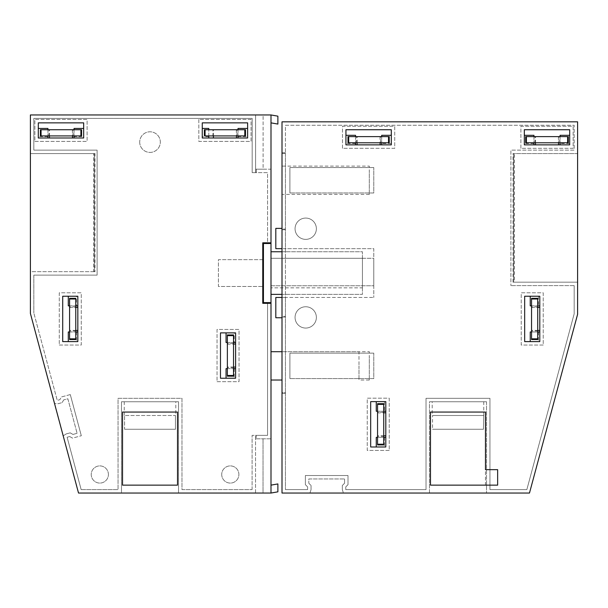 <?xml version="1.0" encoding="UTF-8"?>
<svg xmlns="http://www.w3.org/2000/svg" width="608" height="608" viewBox="0 0 608 608"><rect width="100%" height="100%" fill="white"/><g stroke="black" fill="none" stroke-linecap="round" stroke-linejoin="round"><path stroke-width="0.46" stroke-dasharray="3.04 2.28" d="M514.338 282.18L577.6 282.18L513.008 282.18L577.6 282.18L577.6 153.566L577.6 314.313L529.477 493.042L486.514 493.042L486.514 401.751L429.461 401.751L429.461 493.042L486.514 493.042L486.514 401.751L429.461 401.751L486.514 401.751L429.461 401.751L429.461 493.042L309.943 493.042L311.045 489.66L311.045 485.48L311.045 489.66L309.943 493.042L311.045 489.66L311.045 485.48L308.811 483.246L311.045 485.48L308.811 483.246L308.811 478.952L344.561 478.952L308.811 478.952L308.811 483.246L308.811 478.952L344.561 478.952L308.811 478.952L308.811 483.246L311.045 485.48L311.045 489.66L309.943 493.042L282.006 493.042L282.006 392.677L285.441 392.677L285.441 489.607L285.441 125.263L574.165 125.263L574.165 150.13L510.895 150.13L510.895 285.616L510.895 150.13L574.165 150.13L574.165 125.263L285.441 125.263L285.441 153.452L282.006 153.452L282.006 121.828L282.006 493.042L529.477 493.042L343.421 493.042L342.327 489.66L343.421 493.042L282.006 493.042L282.006 393.368L285.441 393.368L282.006 393.368L282.006 317.064L285.441 317.064L282.006 317.064L282.006 229.072L285.441 229.072L282.006 229.072L282.006 152.768L285.441 152.768L282.006 152.768L282.006 121.828L577.6 121.828L577.6 153.566L513.008 153.566L577.6 153.566L513.676 153.566L513.669 282.18L513.676 153.566L514.338 153.566L514.338 282.18L513.676 282.18L577.6 282.18L577.6 314.313L529.477 493.042L577.6 314.313L577.6 121.828L282.006 121.828L577.6 121.828L577.6 153.566L514.338 153.566M282.006 316.373L282.006 392.677L285.441 392.677L285.441 297.472L282.006 297.472L282.006 153.452L285.441 153.452L285.441 248.664L282.006 248.664L373.776 248.664L373.776 297.472L373.776 248.664L285.441 248.664L285.441 297.472L373.776 297.472L282.006 297.472L282.006 316.373L285.441 316.373L282.006 316.373M282.006 359.085L282.006 380.023L282.006 359.085M282.006 173.478L282.006 194.416L282.006 173.478M574.165 285.616L510.895 285.616L574.165 285.616L574.165 313.857L526.847 489.607L489.949 489.607L489.949 398.316L426.018 398.316L426.018 489.607L345.762 489.607L345.762 486.909L347.996 484.675L347.996 475.517L347.996 484.675L345.762 486.909L345.762 489.607L426.018 489.607L426.018 398.316L489.949 398.316L489.949 489.607L526.847 489.607L574.165 313.857L574.165 285.616M305.376 475.517L347.996 475.517L305.376 475.517L305.376 484.675L307.61 486.909L307.61 489.607L285.441 489.607L307.61 489.607L307.61 486.909L305.376 484.675L305.376 475.517M344.561 478.952L344.561 483.246L342.327 485.48L342.327 489.66L343.421 493.042L342.327 489.66L342.327 485.48L344.561 483.246L344.561 478.952L344.561 483.246L342.327 485.48L342.327 489.66L342.327 485.48L344.561 483.246L344.561 478.952M275.812 317.748L275.812 297.472L282.006 297.472M275.812 228.38L275.812 248.664M282.006 229.756L285.441 229.756L282.006 229.756M430.487 412.064L430.487 485.138L485.48 485.138L485.48 412.064L485.48 485.138L430.487 485.138L430.487 412.064L485.48 412.064L430.487 412.064L485.48 412.064L485.48 469.672L497.648 469.672L497.648 485.138L430.487 485.138L430.487 412.064M373.776 353.149L289.91 353.149L289.91 378.586L289.91 353.149L373.776 353.149L373.776 378.586L289.91 378.586L373.776 378.586L373.776 353.149M373.776 167.542L289.91 167.542L289.91 192.979L289.91 167.542L373.776 167.542L373.776 192.979L289.91 192.979L373.776 192.979L373.776 167.542M316.373 228.722A10.655 10.655 0 0 1 305.718 239.377A10.655 10.655 0 0 1 295.062 228.722A10.655 10.655 0 0 1 305.718 218.067A10.655 10.655 0 0 1 316.373 228.722A10.655 10.655 0 0 1 305.718 239.377A10.655 10.655 0 0 1 295.062 228.722A10.655 10.655 0 0 1 305.718 218.067A10.655 10.655 0 0 1 316.373 228.722M295.062 317.406A10.655 10.655 0 0 1 305.718 306.751A10.655 10.655 0 0 1 316.373 317.406A10.655 10.655 0 0 1 305.718 328.062A10.655 10.655 0 0 1 295.062 317.406A10.655 10.655 0 0 1 305.718 306.751A10.655 10.655 0 0 1 316.373 317.406A10.655 10.655 0 0 1 305.718 328.062A10.655 10.655 0 0 1 295.062 317.406M524.666 341.605L539.79 341.605L530.244 341.605L539.79 341.605L539.79 296.233L524.666 296.233L524.666 341.605L524.666 296.233L539.79 296.233L539.79 305.854L539.79 296.233L530.244 296.233L539.79 296.233L539.79 341.605L539.79 331.976L539.79 341.605L524.666 341.605M370.682 446.986L385.806 446.986L376.261 446.986L385.806 446.986L385.806 401.614L370.682 401.614L370.682 446.986L370.682 401.614L385.806 401.614L385.806 411.244L385.806 401.614L376.261 401.614L385.806 401.614L385.806 446.986L385.806 437.365L385.806 446.986L370.682 446.986M391.301 143.48L381.68 143.48L381.68 144.856L391.301 144.856L381.68 144.856L391.301 144.856L391.301 129.732L391.301 144.856L345.937 144.856L345.937 129.732L391.301 129.732L345.937 129.732L345.937 144.856L345.937 135.31M569.696 143.48L560.067 143.48L560.067 144.856L569.696 144.856L560.067 144.856L569.696 144.856L569.696 129.732L569.696 144.856L524.324 144.856L524.324 129.732L569.696 129.732L524.324 129.732L524.324 144.856L524.324 135.31M369.307 359.085L369.307 380.023L369.307 351.72L282.006 351.713L358.994 351.713L358.994 365.872L358.994 351.713M369.307 173.478L369.307 194.416L369.307 166.106L282.006 166.106M513.008 282.18L513.008 153.566M373.776 258.286L373.776 285.783L271.001 285.783L271.001 258.286L271.001 285.783L373.776 285.783L373.776 258.286L271.001 258.286L271.001 287.842L271.001 258.286L373.776 258.286M539.79 330.334L539.79 307.39L539.79 330.44L531.544 330.334L531.544 330.95L537.73 330.95L537.73 306.888L531.544 306.888L531.544 330.334M385.806 435.723L385.806 412.771L385.806 435.83L377.553 435.723L377.553 436.331L383.739 436.331L383.739 412.27L377.553 412.27L377.553 435.723M355.558 135.31L355.558 144.856L391.301 144.856L391.301 135.31M357.2 144.856L380.144 144.856L357.094 144.856L357.2 136.61L356.592 136.61L356.592 142.796L380.654 142.796L380.654 136.61L357.2 136.61M533.946 135.31L533.946 144.856L569.696 144.856L569.696 135.31M535.587 144.856L558.539 144.856L535.481 144.856L535.587 136.61L534.979 136.61L534.979 142.796L559.041 142.796L559.041 136.61L535.587 136.61M543.225 345.04L521.231 345.04L521.231 292.798L543.225 292.798L543.225 345.04L521.231 345.04L521.231 292.798L543.225 292.798L543.225 345.04M539.79 307.496L531.544 307.496M389.242 450.422L367.247 450.422L367.247 398.179L389.242 398.179L389.242 450.422L367.247 450.422L367.247 398.179L389.242 398.179L389.242 450.422M385.806 412.885L377.553 412.885M342.494 148.299L342.494 126.297L394.744 126.297L394.744 148.299L342.494 148.299L342.494 126.297L394.744 126.297L394.744 148.299L342.494 148.299M380.038 144.856L380.038 136.61M520.889 148.299L520.889 126.297L573.131 126.297L573.131 148.299L520.889 148.299L520.889 126.297L573.131 126.297L573.131 148.299L520.889 148.299M558.425 144.856L558.425 136.61M537.73 298.308L537.73 306.888M537.73 330.95L537.73 339.538M531.544 330.95L531.544 339.538M531.544 298.308L531.544 306.888M383.739 403.689L383.739 412.27M383.739 436.331L383.739 444.927M377.553 436.331L377.553 444.927M377.553 403.689L377.553 412.27M389.234 142.796L380.654 142.796M356.592 142.796L347.996 142.796M356.592 136.61L347.996 136.61M389.234 136.61L380.654 136.61M568.32 142.796L559.041 142.796M534.979 142.796L525.684 142.796M534.979 136.61L525.684 136.61M568.32 136.61L559.041 136.61M530.244 341.605L539.79 341.605L539.79 331.976L530.244 331.976M538.414 296.233L538.414 305.854L539.79 305.854L539.79 296.233L530.244 296.233M376.261 446.986L385.806 446.986L385.806 437.365L376.261 437.365M384.431 401.614L384.431 411.244L385.806 411.244L385.806 401.614L376.261 401.614M531.544 331.976L537.73 331.976M538.414 331.976L538.414 341.605M538.414 305.854L530.244 305.854M531.544 305.854L537.73 305.854M377.553 437.365L383.739 437.365M384.431 437.365L384.431 446.986M384.431 411.244L376.261 411.244M377.553 411.244L383.739 411.244M355.558 136.61L355.558 142.796M355.558 143.48L345.937 143.48M381.68 143.48L381.68 135.31M381.68 136.61L381.68 142.796M533.946 136.61L533.946 142.796M533.946 143.48L524.324 143.48M560.067 143.48L560.067 135.31M560.067 136.61L560.067 142.796M432.204 401.751L483.763 401.751L432.204 401.751L432.204 415.5M483.436 429.248L432.539 429.248L483.436 429.248L432.539 429.248L432.539 415.5L432.539 429.248L483.436 429.248L483.763 415.5L483.436 429.248M483.763 401.751L483.763 415.5M483.436 415.5L432.539 415.5L483.436 415.5M358.994 365.872L358.994 380.023L358.994 365.872M271.001 365.872L271.001 351.713L271.001 365.872M271.001 485.138L271.001 122.862L277.879 124.07L277.879 116.166L271.001 114.958L263.097 114.958L263.097 169.191L271.001 169.191L271.001 242.82L271.001 114.958L263.097 114.958L263.097 169.191L255.603 169.191L256.295 169.191L256.295 172.634L252.168 172.634L252.168 118.393L252.168 172.634L255.603 172.634L255.603 114.958L255.603 169.191L255.603 114.958L30.4 114.958L30.4 313.454L78.523 493.042L271.001 493.042L263.028 493.042L263.028 438.809L263.028 493.042L271.001 493.042L277.879 491.834L277.879 483.93L271.001 485.138L271.001 303.316L267.566 303.316L267.566 435.366L267.566 302.624L271.001 302.624M271.001 243.504L267.566 243.504L267.566 172.634L256.295 172.634L256.295 169.191L271.001 169.191L271.001 122.862M271.001 294.378L271.001 251.758L271.001 294.378L362.429 294.378L362.429 251.758L271.001 251.758M267.566 435.366L256.226 435.366L256.226 438.809L256.226 435.366L252.1 435.366L267.566 435.366M271.001 438.809L255.535 438.809L271.001 438.809M255.535 493.042L255.535 435.366L255.535 493.042L121.486 493.042L255.535 493.042M177.513 412.064L177.513 485.138L122.52 485.138L177.513 485.138L177.513 412.064L122.52 412.064L177.513 412.064L177.513 485.138L122.52 485.138L122.52 412.064L177.513 412.064M221.715 474.483A8.596 8.596 0 0 0 230.31 483.079A8.596 8.596 0 0 0 238.898 474.483A8.596 8.596 0 0 0 230.31 465.895A8.596 8.596 0 0 0 221.715 474.483A8.596 8.596 0 0 1 230.31 465.895A8.596 8.596 0 0 1 238.898 474.483A8.596 8.596 0 0 1 230.31 483.079A8.596 8.596 0 0 1 221.715 474.483M108.422 474.483A8.596 8.596 0 0 0 99.834 465.895A8.596 8.596 0 0 0 91.238 474.483A8.596 8.596 0 0 0 99.834 483.079A8.596 8.596 0 0 0 108.422 474.483A8.596 8.596 0 0 1 99.834 483.079A8.596 8.596 0 0 1 91.238 474.483A8.596 8.596 0 0 1 99.834 465.895A8.596 8.596 0 0 1 108.422 474.483M139.703 142.105A10.313 10.313 0 0 0 150.016 152.418A10.313 10.313 0 0 0 160.322 142.105A10.313 10.313 0 0 0 150.016 131.799A10.313 10.313 0 0 0 139.703 142.105A10.313 10.313 0 0 1 150.016 131.799A10.313 10.313 0 0 1 160.322 142.105A10.313 10.313 0 0 1 150.016 152.418A10.313 10.313 0 0 1 139.703 142.105M68.286 331.976L77.832 331.976L77.832 341.605L62.708 341.605L77.832 341.605L77.832 296.233L62.708 296.233L62.708 341.605L62.708 296.233L77.832 296.233L77.832 305.854L77.832 296.233L68.286 296.233L77.832 296.233L77.832 341.605L68.286 341.605L77.832 341.605L77.832 331.976L77.832 341.605L68.286 341.605M226.054 368.623L235.6 368.623L235.6 378.244L220.476 378.244L235.6 378.244L235.6 332.872L220.476 332.872L220.476 378.244L220.476 332.872L235.6 332.872L235.6 342.494L235.6 332.872L226.054 332.872L235.6 332.872L235.6 378.244L226.054 378.244L235.6 378.244L235.6 368.623L235.6 378.244L226.054 378.244M83.676 136.61L83.676 122.862L83.676 137.986L83.676 136.61L74.054 136.61L74.054 137.986L83.676 137.986L38.304 137.986L38.304 122.862L83.676 122.862L38.304 122.862L38.304 137.986L38.304 128.44M247.631 136.61L247.631 122.862L202.259 122.862L202.259 137.986L247.631 137.986L247.631 136.61L238.009 136.61L238.009 137.986L247.631 137.986L238.009 137.986L247.631 137.986L247.631 122.862L202.259 122.862L202.259 137.986L202.259 128.44M263.097 286.467L263.097 259.662L218.416 259.662L218.416 286.467L263.097 286.467L263.097 259.662L218.416 259.662L218.416 286.467L263.097 286.467M267.566 243.504L263.439 243.504L263.439 302.624L267.566 302.624M282.006 251.758L362.429 251.758L362.429 294.378L282.006 294.378M271.001 114.958L30.4 114.958L30.4 271.692L94.331 271.692L94.331 153.566L30.4 153.566L95 153.566L95 271.692L94.339 271.692L94.339 153.566M94.339 271.692L30.4 271.692L30.4 313.454L54.538 403.53L58.087 403.72L62.122 402.633L58.087 403.72L54.538 403.53L78.523 493.042L121.486 493.042L121.486 401.751L121.486 493.042L78.523 493.042L63.202 435.868L66.181 433.93L63.202 435.868L66.181 433.93L63.202 435.868L54.538 403.53L58.087 403.72L62.122 402.633L58.087 403.72L54.538 403.53L30.4 313.454L30.4 153.566L94.331 153.566M63.703 399.897L62.122 402.633L63.703 399.897L62.122 402.633L63.703 399.897L67.853 398.787L77.102 433.314L72.952 434.431L70.216 432.85L66.181 433.93L70.216 432.85L72.952 434.431L77.102 433.314L72.952 434.431L70.216 432.85L66.181 433.93L70.216 432.85L72.952 434.431L77.102 433.314L67.853 398.787L63.703 399.897L67.853 398.787L77.102 433.314L67.853 398.787L63.703 399.897M178.539 401.751L121.486 401.751L178.539 401.751L178.539 493.042L178.539 401.751L121.486 401.751L178.539 401.751M252.1 489.607L252.1 435.366L252.1 489.607L181.982 489.607L181.982 398.316L118.051 398.316L118.051 489.607L118.051 398.316L181.982 398.316L181.982 489.607L252.1 489.607M81.16 489.607L118.051 489.607L81.16 489.607L67.123 437.236L81.16 489.607M69.73 436.536L67.123 437.236L69.73 436.536L72.474 438.117L81.312 435.746L72.474 438.117L69.73 436.536M70.285 394.577L81.312 435.746L70.285 394.577L61.438 396.948L59.858 399.684L57.251 400.383L33.835 313.006L57.251 400.383L59.858 399.684L61.438 396.948L70.285 394.577M33.835 275.128L33.835 313.006L33.835 275.128L97.113 275.128L97.113 150.13L33.835 150.13L97.113 150.13L97.113 275.128L33.835 275.128M33.835 118.393L33.835 150.13L33.835 118.393L252.168 118.393L33.835 118.393M122.52 412.064L122.52 485.138L122.52 412.064M77.832 330.334L77.832 307.39L77.832 330.44L69.586 330.334L69.586 330.95L75.772 330.95L75.772 306.888L69.586 306.888L69.586 330.334M235.6 366.974L235.6 344.029L235.6 367.088L227.354 366.974L227.354 367.589L233.54 367.589L233.54 343.528L227.354 343.528L227.354 366.974M47.933 128.44L47.933 137.986L83.676 137.986L83.676 128.44M49.575 137.986L72.519 137.986L49.468 137.986L49.575 129.732L48.959 129.732L48.959 135.918L73.021 135.918L73.021 129.732L49.575 129.732M213.53 137.986L236.474 137.986L213.416 137.986L213.53 129.732L212.899 129.732L212.899 135.918L236.991 135.918L236.991 129.732L213.53 129.732M271.001 242.82L267.566 242.82L267.566 172.634L255.603 172.634L255.603 114.958L30.4 114.958L30.4 153.566L95 153.566M267.566 242.82L262.755 242.82L262.755 303.316L267.566 303.316M362.429 287.842L362.429 258.286L362.429 287.842L271.001 287.842L362.429 287.842M271.001 493.042L271.001 303.316M94.331 271.692L93.67 271.692L93.67 153.566M95 271.692L93.67 271.692M59.272 345.04L81.267 345.04L81.267 292.798L59.272 292.798L59.272 345.04L81.267 345.04L81.267 292.798L59.272 292.798L59.272 345.04M77.832 307.496L69.586 307.496M217.041 381.68L239.035 381.68L239.035 329.437L217.041 329.437L217.041 381.68L239.035 381.68L239.035 329.437L217.041 329.437L217.041 381.68M235.6 344.136L227.354 344.136M34.869 141.421L87.111 141.421L87.111 119.426L34.869 119.426L34.869 141.421L87.111 141.421L87.111 119.426L34.869 119.426L34.869 141.421M72.413 137.986L72.413 129.732M198.824 119.426L198.824 141.421L251.066 141.421L251.066 119.426L198.824 119.426L198.824 141.421L251.066 141.421L251.066 119.426L198.824 119.426M236.368 137.986L236.368 129.732M362.429 258.286L271.001 258.286L362.429 258.286M75.772 298.308L75.772 306.888M75.772 330.95L75.772 339.545M69.586 330.95L69.586 339.545M69.586 298.308L69.586 306.888M233.54 334.947L233.54 343.528M233.54 367.589L233.54 376.185M227.354 367.589L227.354 376.185M227.354 334.947L227.354 343.528M81.601 135.918L73.021 135.918M48.959 135.918L40.371 135.918M48.959 129.732L40.371 129.732M81.601 129.732L73.021 129.732M245.503 135.918L236.991 135.918M212.899 135.918L204.372 135.918M212.899 129.732L204.372 129.732M245.503 129.732L236.991 129.732M76.456 296.233L77.832 296.233L77.832 305.854L76.456 305.854L76.456 296.233L68.286 296.233M234.224 332.872L235.6 332.872L235.6 342.494L234.224 342.494L234.224 332.872L226.054 332.872M47.933 137.986L38.304 137.986L47.933 137.986M208.787 128.44L208.787 137.986L247.631 137.986L247.631 128.44M69.586 331.976L75.772 331.976M76.456 331.976L76.456 341.605M76.456 305.854L68.286 305.854M69.586 305.854L75.772 305.854M227.354 368.623L233.54 368.623M234.224 368.623L234.224 378.244M234.224 342.494L226.054 342.494M227.354 342.494L233.54 342.494M47.933 129.732L47.933 135.918M47.933 136.61L38.304 136.61M74.054 136.61L74.054 128.44M74.054 129.732L74.054 135.918M208.787 135.918L208.787 129.732M208.787 136.61L202.259 136.61M238.009 136.61L238.009 128.44M238.009 129.732L238.009 135.918M175.796 401.751L124.237 401.751L175.796 401.751L175.796 415.5M124.572 429.248L175.461 429.248L124.572 429.248L124.572 415.5L124.572 429.248L175.461 429.248L124.572 429.248M124.237 401.751L124.237 415.5M175.461 415.5L175.461 429.248L175.461 415.5L124.572 415.5L175.461 415.5M369.307 380.023L358.994 380.023M369.307 194.416L282.006 194.416"/><path stroke-width="0.91" d="M282.006 317.748L275.812 317.748L275.812 297.472L282.006 297.472M275.812 248.664L282.006 248.664L275.812 248.664L275.812 228.38L282.006 228.38M531.544 305.854L530.244 305.854L530.244 296.233L524.666 296.233L524.666 341.605L530.244 341.605L530.244 331.976L531.544 331.976M537.73 305.854L539.79 305.854L539.79 331.976L537.73 331.976M377.553 411.244L376.261 411.244L376.261 401.614L370.682 401.614L370.682 446.986L376.261 446.986L376.261 437.365L377.553 437.365M383.739 411.244L385.806 411.244L385.806 437.365L383.739 437.365M381.68 136.61L381.68 135.31L391.301 135.31L391.301 129.732L391.301 144.856L345.937 144.856L345.937 129.732L391.301 129.732L345.937 129.732L345.937 135.31L355.558 135.31L355.558 136.61M381.68 142.796L381.68 144.856L355.558 144.856L355.558 142.796M560.067 136.61L560.067 135.31L569.696 135.31L569.696 129.732L569.696 144.856L524.324 144.856L524.324 129.732L569.696 129.732L524.324 129.732L524.324 135.31L533.946 135.31L533.946 136.61M560.067 142.796L560.067 144.856L533.946 144.856L533.946 142.796M537.73 307.39L539.79 307.39M537.73 330.44L539.79 330.44M383.739 412.771L385.806 412.771M383.739 435.83L385.806 435.83M380.144 142.796L380.144 144.856M357.094 142.796L357.094 144.856M558.539 142.796L558.539 144.856M535.481 142.796L535.481 144.856M577.6 314.313L577.6 121.828L282.006 121.828L282.006 493.042L529.477 493.042L577.6 314.313M531.544 299.007L537.73 299.007L537.73 298.308L531.544 298.308L531.544 338.838L537.73 338.838L537.73 339.538L531.544 339.538L531.544 338.838M537.73 299.007L537.73 338.838M377.553 404.396L383.739 404.396L383.739 403.689L377.553 403.689L377.553 444.22L383.739 444.22L383.739 444.927L377.553 444.927L377.553 444.22M383.739 404.396L383.739 444.22M388.527 136.61L388.527 142.796L389.234 142.796L389.234 136.61L348.703 136.61L348.703 142.796L347.996 142.796L347.996 136.61L348.703 136.61M388.527 142.796L348.703 142.796M567.606 136.61L567.606 142.796L568.32 142.796L568.32 136.61L526.399 136.61L526.399 142.796L525.684 142.796L525.684 136.61L526.399 136.61M567.606 142.796L526.399 142.796M485.48 412.064L430.487 412.064L430.487 485.138L497.648 485.138L497.648 469.672L485.48 469.672L485.48 412.064M524.666 341.605L539.79 341.605L539.79 296.233L524.666 296.233L524.666 341.605M370.682 446.986L385.806 446.986L385.806 401.614L370.682 401.614L370.682 446.986M271.001 303.316L271.001 242.82L262.755 242.82L262.755 303.316L271.001 303.316L271.001 493.042L277.879 491.834L277.879 483.93L271.001 485.138M271.001 242.82L271.001 114.958L277.879 116.166L277.879 124.07L271.001 122.862M271.001 243.504L263.439 243.504L263.439 302.624L271.001 302.624M282.006 294.378L271.001 294.378M282.006 251.758L271.001 251.758M267.566 302.624L267.566 303.316M69.586 305.854L68.286 305.854L68.286 296.233L62.708 296.233L62.708 341.605L68.286 341.605L68.286 331.976L69.586 331.976M75.772 305.854L77.832 305.854L77.832 331.976L75.772 331.976M227.354 342.494L226.054 342.494L226.054 332.872L220.476 332.872L220.476 378.244L226.054 378.244L226.054 368.623L227.354 368.623M233.54 342.494L235.6 342.494L235.6 368.623L233.54 368.623M47.933 129.732L47.933 128.44L38.304 128.44L38.304 122.862L83.676 122.862L38.304 122.862L38.304 137.986L83.676 137.986L83.676 122.862L83.676 128.44L74.054 128.44L74.054 129.732M74.054 135.918L74.054 137.986L47.933 137.986L47.933 135.918M238.009 129.732L238.009 128.44L247.631 128.44L247.631 122.862L202.259 122.862L202.259 128.44L208.787 128.44L208.787 129.732M238.009 135.918L238.009 137.986L208.787 137.986L208.787 135.918M267.566 243.504L267.566 242.82M75.772 307.39L77.832 307.39M75.772 330.44L77.832 330.44M233.54 344.029L235.6 344.029M233.54 367.088L235.6 367.088M72.519 135.918L72.519 137.986M49.468 135.918L49.468 137.986M236.474 135.918L236.474 137.986M213.416 135.918L213.416 137.986M271.001 114.958L30.4 114.958L30.4 313.454L78.523 493.042L271.001 493.042M122.52 412.064L122.52 485.138L177.513 485.138L177.513 412.064L122.52 412.064M62.708 341.605L77.832 341.605L77.832 296.233L62.708 296.233L62.708 341.605M220.476 378.244L235.6 378.244L235.6 332.872L220.476 332.872L220.476 378.244M202.259 122.862L202.259 137.986L247.631 137.986L247.631 122.862L202.259 122.862M69.586 299.007L75.772 299.007L75.772 298.308L69.586 298.308L69.586 338.838L75.772 338.838L75.772 339.545L69.586 339.545L69.586 338.838M75.772 299.007L75.772 338.838M227.354 335.654L233.54 335.654L233.54 334.947L227.354 334.947L227.354 375.478L233.54 375.478L233.54 376.185L227.354 376.185L227.354 375.478M233.54 335.654L233.54 375.478M80.894 129.732L80.894 135.918L81.601 135.918L81.601 129.732L41.07 129.732L41.07 135.918L40.371 135.918L40.371 129.732L41.07 129.732M80.894 135.918L41.07 135.918M244.804 129.732L244.804 135.918L245.503 135.918L245.503 129.732L205.078 129.732L205.078 135.918L204.372 135.918L204.372 129.732L205.078 129.732M244.804 135.918L205.078 135.918M271.001 351.713L282.006 351.713M271.001 380.023L282.006 380.023"/></g></svg>
